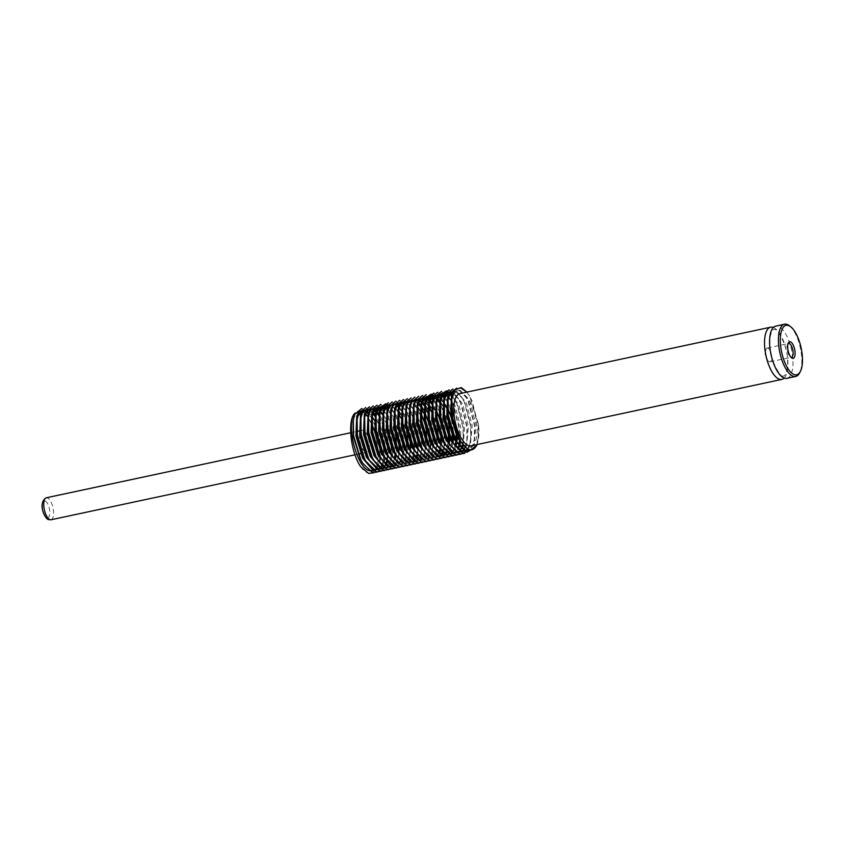 <?xml version="1.0" encoding="UTF-8"?>
<svg xmlns="http://www.w3.org/2000/svg" width="844" height="844" viewBox="0 0 844 844"><rect width="100%" height="100%" fill="white"/><g stroke="black" fill="none" stroke-linecap="round" stroke-linejoin="round"><path stroke-width="0.63" stroke-dasharray="4.22 3.17" d="M786.861 378.344A26.702 10.518 77.9 0 0 792.147 353.098A26.702 10.518 77.9 0 0 778.242 326.322A26.702 10.518 77.9 0 0 775.699 326.122M364.397 431.147A11.246 4.431 77.9 0 0 363.173 430.387A11.246 4.431 77.9 0 0 362.108 430.303A11.246 4.431 77.9 0 0 359.882 440.937A11.246 4.431 77.9 0 0 365.737 452.205A11.246 4.431 77.9 0 0 366.802 452.289A11.246 4.431 77.9 0 0 368.775 450.031M368.912 449.609A11.246 4.431 77.9 0 0 364.735 431.463M360.757 466.764C370.685 481.344 380.897 469.074 377.437 445.801A30.679 12.09 77.9 0 0 360.958 411.524A30.679 12.09 77.9 0 0 358.046 411.292A30.679 12.09 77.9 0 0 355.197 412.969M377.437 445.801L374.926 432.444M371.676 423.414L367.467 416.081M365.705 414.003L364.872 413.212M363.3 412.02L362.551 411.598M369.524 470.741L372.584 470.941L378.165 465.097L379.884 458.123L380.159 447.647M380.085 446.634L375.907 427.085M375.569 426.167L371.56 417.864L368.227 413.465M366.602 412.009L365.821 411.482M373.871 470.667L375.664 469.918M376.646 469.148L379.42 464.822L381.551 451.055M381.541 450.485L381.224 444.988L374.282 420.164M372.204 416.619L368.659 412.399M367.087 411.207L366.338 410.785M372.331 469.538L376.994 469.96M377.5 469.749L378.766 468.958M379.863 467.892L381.952 464.284L383.672 457.321L383.946 446.835M383.872 445.822L377.954 421.979L374.725 416.071M372.879 413.602L369.619 410.669M374.578 469.654L377.637 469.855L379.452 469.106M380.444 468.336L381.119 467.618M382.142 466.194L383.893 462.058M384.59 459.157L385.012 444.176L379.209 421.705L375.042 414.467M373.28 412.389L370.126 409.984M380.159 469.317L380.781 469.148M381.288 468.947L382.554 468.156M383.651 467.08L385.592 463.82M386.415 461.52L386.784 460.159M387.407 456.878L387.544 443.638L381.741 421.167L378.513 415.269M376.667 412.8L372.004 409.161L369.229 408.897L370.495 408.633L365.589 414.33L364.566 418.55M381.446 469.042L383.25 468.293M384.231 467.534L386.404 464.527M387.28 462.47L388.81 443.364L383.007 420.892L378.829 413.655M377.068 411.577L376.245 410.785M374.662 409.593L370.495 408.633M379.916 467.914L383.946 468.504L389.527 462.67L391.247 455.697L391.458 444.208M387.28 424.659L382.311 414.457M380.465 411.988L379.6 411.039M377.964 409.583L377.194 409.045M385.233 468.23L387.037 467.481M388.018 466.721L390.793 462.396L392.46 455.802M392.471 455.771L392.597 442.562L386.795 420.08L380.032 409.973M378.46 408.781L377.711 408.359M383.703 467.101L388.367 467.523M388.873 467.323L393.315 461.858L394.37 458.535M394.992 455.254L395.119 442.013L389.316 419.542L386.721 414.626L379.589 407.546L376.814 407.283L374.156 408.897M377.12 458.746L385.951 467.228L389 467.428L387.744 467.703M389.031 467.428L390.825 466.679M391.806 465.909L395.266 459.632M395.963 456.731L396.701 447.246M395.92 437.994L390.582 419.278L383.82 409.161M382.248 407.968L380.844 407.272M387.491 466.299L391.532 466.89L397.102 461.046L398.832 454.083L398.906 441.212L393.104 418.74L390.508 413.813L384.769 407.43M392.819 466.616L394.612 465.867M395.593 465.097L398.368 460.771L400.172 440.937L394.633 419.046M394.412 418.55L387.607 408.348M386.035 407.156L385.286 406.745M391.278 465.487L395.319 466.078L400.9 460.233L402.62 453.27L402.704 440.399L396.902 417.928L394.739 413.729M394.675 413.623L388.556 406.618M393.526 465.614L396.585 465.814L402.155 459.969L403.833 453.365M403.833 453.333L403.959 440.125L398.421 418.234M398.199 417.748L389.073 405.932M395.066 464.675L399.106 465.266L404.687 459.431L406.407 452.458L406.681 441.971M402.43 421.42L398.094 412.199L390.951 405.109M388.493 456.309L397.313 464.801L400.373 465.002L405.953 459.157L408.063 444.82M407.293 435.567L400.805 414.499M398.727 410.944L392.217 404.846L388.177 404.856L385.529 406.47M398.864 463.862L402.894 464.464L408.475 458.619L410.395 449.852M410.595 444.851L410.279 438.774L404.476 416.303L401.248 410.406M399.402 407.937L394.739 404.308M392.281 455.507L401.111 463.989L404.16 464.189L409.741 458.345L411.545 438.511L405.742 416.039L396.005 404.033L393.23 403.77L388.324 409.477L387.185 414.52M402.651 463.061L406.681 463.651L412.262 457.807L413.982 450.844L414.066 437.973L408.264 415.501L405.669 410.574L398.537 403.495L395.762 403.232L393.104 404.846M396.068 454.694L404.898 463.177L407.947 463.377L412.927 458.851M413.813 456.794L415.332 437.698L409.53 415.227L399.792 403.221L397.018 402.968L392.112 408.665L390.972 413.708M406.439 462.248L410.479 462.839L415.913 457.342M416.736 455.043L417.769 450.031L417.854 437.16L412.051 414.689L409.899 410.49M409.836 410.384L402.324 402.683L399.55 402.419L396.891 404.033M408.686 462.375L411.735 462.575L416.714 458.049M417.601 455.992L419.12 436.886L413.317 414.415L403.59 402.419M410.226 461.436L414.267 462.027L419.848 456.193L421.567 449.219L421.652 436.348L415.849 413.876L413.243 408.96L406.112 401.871L403.337 401.617L400.678 403.232M414.267 462.027L415.533 461.763L421.103 455.918L422.907 436.084L417.105 413.602L407.378 401.607L404.603 401.343L399.687 407.04L398.558 412.094M414.014 460.624L418.054 461.225L423.635 455.38L425.355 448.407L425.439 435.536L419.637 413.064L417.474 408.876M417.411 408.77L409.899 401.069L407.124 400.805L404.476 402.419M407.43 452.268L416.261 460.75L419.32 460.951L424.891 455.106L427.011 440.768M426.241 431.516L424.184 421.916M421.156 413.381L419.753 410.448M417.674 406.903L411.165 400.794L408.39 400.531L403.485 406.238L402.345 411.281M417.801 459.822L421.842 460.413L427.423 454.568L429.142 447.605L429.227 434.734L423.466 412.347M421.262 408.063L420.196 406.354M418.35 403.886L413.687 400.256L410.912 399.993L408.264 401.607M420.059 459.938L423.108 460.138L428.689 454.294L430.356 447.668M430.756 443.364L430.809 440.526M430.799 439.956L427.971 421.103M424.943 412.568L423.54 409.635M421.462 406.091L420.512 404.751M418.751 402.672L414.953 399.982L412.178 399.729L407.272 405.426L406.133 410.469M421.599 459.009L425.629 459.6L431.21 453.755L432.93 446.792L433.014 433.921L427.212 411.45L423.994 405.553M422.148 403.084L421.283 402.134M419.647 400.678L417.485 399.444L414.699 399.18L412.051 400.794M415.016 450.643L423.846 459.136L426.895 459.336L432.476 453.492L434.597 439.724M434.597 439.144L434.28 433.647L427.328 408.823M425.249 405.278L424.31 403.938M422.549 401.86L418.74 399.18L415.965 398.917L411.06 404.614L409.92 409.667M425.387 458.197L429.427 458.788L434.998 452.954L436.717 445.98L436.928 434.491M432.75 414.942L431.041 410.733M428.836 406.439L421.272 398.632L418.497 398.379L415.839 399.993M418.803 449.831L427.634 458.324L430.683 458.524L436.264 452.679L438.384 438.342M437.603 429.09L431.126 408.021M429.037 404.466L428.098 403.126M426.336 401.048L422.527 398.368L419.753 398.104L414.847 403.801L413.708 408.855M429.174 457.385L433.215 457.986L438.648 452.489M439.471 450.179L440.705 443.374M440.916 438.374L440.589 432.297L434.829 409.92M432.634 405.637L431.569 403.928M429.723 401.459L425.059 397.83L422.285 397.566L419.626 399.18M422.591 449.029L431.421 457.511L434.47 457.712L433.215 457.986M434.502 457.712L436.295 456.963M437.276 456.193L439.46 453.186M440.336 451.129L441.718 445.273L441.855 432.033L439.344 418.677M436.316 410.142L431.885 402.314M430.123 400.235L429.29 399.444M427.718 398.252L423.551 397.292L418.635 402.999L417.506 408.042M432.961 456.583L437.002 457.174L441.011 454.272M441.982 452.648L444.303 444.366L444.387 431.495L440.325 413.317M439.988 412.399L436.422 404.825M436.359 404.719L432.645 399.697M431.02 398.241L430.24 397.714M426.378 448.217L435.209 456.699L438.268 456.899L437.002 457.174M438.289 456.899L440.083 456.15M441.212 455.243L441.75 454.663M442.773 453.239L443.838 451.055L445.97 437.287M445.959 436.717L445.643 431.221L439.84 408.749L433.077 398.632M431.506 397.44L430.756 397.028M436.749 455.771L441.412 456.193M442.615 455.612L443.184 455.201M444.282 454.125L446.37 450.517L448.291 441.76M448.491 436.749L448.291 432.054M443.775 411.598L440.209 404.012M440.146 403.907L439.144 402.314M437.297 399.845L432.634 396.205M443.279 455.665L443.87 455.338M444.862 454.578L445.548 453.861M446.56 452.426L448.312 448.291M449.008 445.389L449.303 443.649M449.694 439.313L449.757 436.485M448.976 426.663L442.488 405.584M440.41 402.039L439.46 400.7M437.698 398.621L433.9 395.941M440.547 454.958L444.577 455.549L450.158 449.715L452.078 440.948M452.278 435.937L451.962 429.87L447.911 411.703M447.563 410.785L446.202 407.494M443.997 403.2L436.422 395.393M442.794 455.085L445.843 455.285L447.668 454.526M448.649 453.766L451.424 449.441L453.091 442.847M453.492 438.5L453.228 429.607L450.717 416.25M447.679 407.705L440.663 397.018M439.091 395.825L434.913 394.865L430.999 396.754M444.334 454.146L448.997 454.568M449.493 454.367L452.373 451.835M453.355 450.221L455 445.579M455.612 442.298L455.865 440.135M456.066 435.135L455.749 429.058L449.947 406.586L444.018 397.271M442.383 395.815L441.612 395.287M448.364 454.747L449.63 454.473L455.211 448.628L455.887 446.676M456.593 443.775L456.889 442.003M457.279 437.698L457.015 428.794L451.213 406.323L444.45 396.205M442.878 395.013L442.129 394.602M452.162 453.935L452.785 453.766M453.291 453.555L457.596 448.438M458.419 446.138L458.788 444.767M459.41 441.496L459.537 428.256L453.734 405.785L450.517 399.877M448.67 397.408L445.4 394.475M453.418 453.661L458.397 449.135M459.284 447.077L459.685 445.864M460.381 442.963L460.803 427.982L455 405.51L445.917 393.789M451.909 452.532L455.95 453.122L459.959 450.221M460.929 448.597L461.383 447.626M462.206 445.326L463.25 440.315L463.335 427.444L457.522 404.972L454.927 400.045L449.187 393.663M454.156 452.658L457.216 452.859L462.195 448.333M463.071 446.276L464.59 427.169L458.788 404.698L449.704 392.977M459.737 452.31L463.746 449.409M464.717 447.784L467.038 439.502L467.122 426.631L461.32 404.16L458.725 399.244L451.582 392.154M461.003 452.046L466.574 446.202L468.378 426.368L462.575 403.886L452.848 391.89L448.808 391.901L446.159 393.515M460.476 451.308L464.147 451.329M465.35 450.749L465.92 450.337M467.017 449.272L469.106 445.664L470.825 438.69L470.91 425.819L465.107 403.348L462.512 398.431L455.37 391.352L454.209 391.046M466.025 450.812L466.616 450.485M467.745 449.578L470.372 445.389L472.176 425.555L466.373 403.084L456.636 391.078L454.378 390.74M464.263 450.496L467.312 450.696L472.893 444.851L474.613 437.888L474.697 425.017L468.895 402.546L466.299 397.619L459.168 390.54L456.382 390.276L453.84 391.774M465.529 450.221L468.578 450.422L474.159 444.577L475.963 424.743L470.161 402.272L460.423 390.266L457.648 390.012L452.743 395.709L451.603 400.752M361.116 411.091L359.597 410.986M358.046 411.292L359.122 411.06L354.216 416.757L353.087 421.81M362.414 462.691L370.79 470.467M364.344 410.754L363.215 410.469M362.298 410.437L358.995 412.136M364.903 410.279L363.384 410.173M356.991 420.175L356.875 420.998M368.132 409.941L367.013 409.656M366.085 409.625L362.793 411.323M368.691 409.467L367.172 409.372M365.441 409.709L366.707 409.445L361.802 415.142L360.662 420.185M373.333 459.547L382.163 468.04M375.802 408.348L373.016 408.095L370.368 409.709M376.276 407.852L374.757 407.747M373.016 408.095L374.282 407.821L369.377 413.518L368.237 418.571M380.064 407.04L378.545 406.935M372.151 416.936L372.025 417.759M381.361 458.64L389.738 466.416M383.292 406.702L382.163 406.418M381.245 406.386L377.943 408.085M383.851 406.228L382.332 406.133M387.164 405.922L384.389 405.658L381.741 407.272M387.639 405.415L386.953 405.31M379.726 415.311L379.61 416.145M390.877 405.088L389.749 404.803M388.82 404.761L388.177 404.856M383.514 414.499L383.398 415.332M394.665 404.276L393.536 403.991M392.608 403.959L389.316 405.658M399.856 453.882L400.309 454.589M402.799 402.177L401.28 402.082M394.887 412.072L394.77 412.906M403.643 453.07L412.473 461.562M411.228 451.456L411.672 452.162M428.763 396.986L427.644 396.701M426.716 396.669L423.424 398.368M430.113 396.743L427.338 396.49M421.409 406.407L421.293 407.23M430.176 447.404L438.996 455.897M432.561 396.174L431.432 395.899M430.503 395.857L427.212 397.556M433.109 395.699L432.434 395.593M436.348 395.372L435.219 395.087M434.291 395.045L433.647 395.14M440.135 394.559L439.429 394.348M438.078 394.243L434.787 395.941M440.695 394.085L439.175 393.979M432.782 403.981L432.656 404.803M441.539 444.978L441.992 445.685M444.007 393.779L441.233 393.515M444.482 393.272L442.963 393.177M445.326 444.166L445.78 444.872M447.71 392.935L446.582 392.66M445.664 392.618L445.02 392.703M448.269 392.46L446.75 392.365M449.113 443.353L457.944 451.846M451.498 392.133L450.379 391.848M449.451 391.806L448.808 391.901M452.911 442.551L453.355 443.258M453.239 391.004L449.947 392.703M447.932 400.742L447.816 401.565M460.507 440.969L462.079 443.3M788.011 343.803A7.026 2.764 77.9 0 0 787.579 344.394A7.026 2.764 77.9 0 0 787.357 350.935A7.026 2.764 77.9 0 0 790.227 356.812A7.026 2.764 77.9 0 0 790.86 357.17A7.026 2.764 77.9 0 0 790.87 357.181M767.85 348.108A7.026 2.764 77.9 0 0 767.185 348.055A7.026 2.764 77.9 0 0 765.687 350.524A7.026 2.764 77.9 0 0 767.745 360.156A7.026 2.764 77.9 0 0 769.454 361.749A7.026 2.764 77.9 0 0 770.118 361.802A7.026 2.764 77.9 0 0 771.511 355.155A7.026 2.764 77.9 0 0 767.85 348.108M789.488 325.805A26.702 10.518 -102.1 0 1 800.407 348.139A26.702 10.518 -102.1 0 1 799.574 372.995M471.079 445.822A26.702 10.518 77.9 0 0 476.364 420.565A26.702 10.518 77.9 0 0 462.459 393.8A26.702 10.518 77.9 0 0 459.927 393.599M784.16 378.08A26.702 10.518 77.9 0 0 786.513 351.115A26.702 10.518 77.9 0 0 773.347 327.461M466.785 392.133L469.654 396.11L478.485 424.205A30.679 12.09 -102.1 0 1 476.902 444.577M476.944 444.566L478.179 438.785L478.253 424.827L471.954 400.583L466.911 392.101M373.649 472.862L377.817 467.291L379.652 459.843L379.726 445.885L376.023 428.288M375.633 427.148L370.653 416.387L361.865 408.401M377.447 472.049L381.615 466.479L383.44 459.031L383.524 445.073L377.215 420.829L374.441 415.575L365.652 407.589M381.235 471.237L385.402 465.666L387.227 458.218L387.269 443.838M383.598 426.663L378.239 414.773L369.44 406.787M385.022 470.424L389.189 464.854L391.025 457.416L391.057 443.026M387.006 424.711L382.026 413.961L373.227 405.975M388.81 469.623L392.977 464.052L394.813 456.604L394.887 442.646L388.588 418.392L385.813 413.149L377.015 405.162M392.597 468.81L396.764 463.24L398.6 455.792L398.632 441.412M394.971 424.237L389.601 412.336L380.813 404.35M396.395 467.998L400.562 462.428L402.388 454.979L402.472 441.022L396.163 416.778L393.388 411.534L388.746 405.785M400.183 467.186L404.35 461.615L406.175 454.177L406.333 441.022M406.217 439.787L400.731 417.738M398.516 413.054L397.186 410.722L388.388 402.736M403.97 466.384L408.137 460.813L409.973 453.365L410.047 439.407L403.748 415.153L400.974 409.91L392.175 401.923M407.757 465.571L411.925 460.001L413.76 452.553L413.834 438.595L407.536 414.351L404.761 409.097L395.963 401.111M411.545 464.759L415.712 459.189L417.548 451.74L417.622 437.783L411.323 413.539L408.549 408.296L399.761 400.309M415.332 463.947L419.5 458.376L421.335 450.939L421.409 436.981L415.111 412.727L412.336 407.483L403.548 399.497M419.13 463.145L423.298 457.575L425.123 450.126L425.207 436.169L418.898 411.914L416.124 406.671L407.336 398.684M422.918 462.333L427.085 456.762L428.91 449.314L428.995 435.356L423.466 412.874M421.251 408.19L419.922 405.858L411.123 397.872M426.705 461.52L430.873 455.95L432.708 448.502L432.782 434.544L427.254 412.072M425.038 407.388L423.709 405.057L414.91 397.07M430.493 460.708L434.66 455.138L436.496 447.7L436.527 433.31M432.856 416.134L431.041 411.26M428.836 406.576L427.497 404.244L418.698 396.258M434.28 459.906L438.447 454.336L440.61 443.395M440.684 437.846L440.357 432.93L434.059 408.675L431.284 403.432L422.496 395.446M438.068 459.094L442.245 453.523L444.071 446.075L444.155 432.117L440.441 414.52M440.051 413.381L436.411 404.951M436.348 404.835L435.071 402.62L426.283 394.633M441.866 458.281L446.033 452.711L448.206 441.591M448.259 436.221L448.016 432.117M447.9 430.883L441.634 407.061L438.869 401.818L434.217 396.068M445.653 457.469L449.82 451.899L451.994 440.779M452.057 435.42L451.73 430.503L445.432 406.249L442.657 401.005L433.858 393.019M449.441 456.667L453.608 451.097L455.771 440.157M455.781 439.977L455.517 429.691L449.219 405.436L446.444 400.193L437.646 392.207M453.228 455.855L457.395 450.285L459.231 442.836L459.305 428.879L453.006 404.635L450.232 399.381L441.444 391.394M457.015 455.043L461.183 449.472L463.018 442.024L463.092 428.066L456.794 403.822L454.019 398.579L449.377 392.829M460.813 454.23L464.981 448.66L466.806 441.222L466.89 427.264L460.581 403.01L457.807 397.767L449.019 389.78M464.601 453.428L468.768 447.858L470.593 440.41L470.678 426.452L464.379 402.198L461.605 396.954L452.806 388.968M478.485 424.205L478.4 437.076L476.681 444.039L471.11 449.884L474.391 439.597L474.465 425.64L468.167 401.396L465.392 396.142L456.593 388.156M51.02 519.767A11.246 4.431 77.9 0 0 53.246 509.143A11.246 4.431 77.9 0 0 47.391 497.865A11.246 4.431 77.9 0 0 46.325 497.781M45.186 501.136A8.429 3.323 -102.1 0 1 49.712 510.546A8.429 3.323 -102.1 0 1 47.106 517.499A8.429 3.323 -102.1 0 1 42.58 508.077A8.429 3.323 -102.1 0 1 45.186 501.136M783.749 376.129L782.715 376.023C782.399 378.924 770.108 362.582 769.971 345.523C769.496 339.847 770.203 334.973 772.091 330.901L773.051 329.772L774.792 329.519C775.109 326.617 787.399 342.959 787.536 360.019C788.022 365.695 787.315 370.569 785.416 374.641L783.749 376.129M355.018 454.81L358.31 454.104M360.588 453.618L361.854 453.355M362.097 453.302L366.802 452.289M372.584 470.941L373.85 470.667M376.371 470.129L377.637 469.855M383.946 468.504L385.212 468.241M391.532 466.89L392.787 466.616M395.319 466.078L396.585 465.814M399.106 465.266L400.373 465.002M402.894 464.464L404.16 464.189M406.681 463.651L407.947 463.377M410.479 462.839L411.735 462.575M418.054 461.225L419.32 460.951M421.842 460.413L423.108 460.138M425.629 459.6L426.895 459.336M429.427 458.788L430.683 458.524M440.79 456.361L442.056 456.098M444.577 455.549L445.843 455.285M455.95 453.122L457.216 452.859M463.525 451.508L464.791 451.234M467.312 450.696L468.578 450.422M376.814 407.283L378.07 407.008M380.602 406.47L381.868 406.207M384.389 405.658L385.655 405.394M391.964 404.044L393.23 403.77M395.762 403.232L397.018 402.968M399.55 402.419L400.805 402.155M403.337 401.617L404.603 401.343M407.124 400.805L408.39 400.531M410.912 399.993L412.178 399.729M414.699 399.18L415.965 398.917M418.497 398.379L419.753 398.104M422.285 397.566L423.551 397.292M429.86 395.941L431.126 395.678M437.445 394.327L438.701 394.053M456.382 390.276L457.648 390.012M790.227 356.812L791.588 357.888M787.579 344.394L788.38 342.864M767.185 348.055L788.591 343.487M765.687 350.524L764.854 355.746L767.745 360.156M770.118 361.802L791.524 357.223M469.654 396.11L469.18 395.34M478.4 437.076L478.179 438.785M474.613 437.888L474.391 439.597M466.299 397.619L465.392 396.142M470.825 438.69L470.593 440.41M462.512 398.431L461.605 396.954M467.038 439.502L466.806 441.222M458.725 399.244L457.807 397.767M463.25 440.315L463.018 442.024M454.927 400.045L454.019 398.579M459.452 441.127L459.231 442.836M451.139 400.858L450.232 399.381M455.665 441.929L455.443 443.649M447.352 401.67L446.444 400.193M451.878 442.741L451.656 444.461M443.564 402.482L442.657 401.005M448.09 443.554L447.858 445.263M439.777 403.284L438.869 401.818M444.303 444.366L444.071 446.075M435.979 404.097L435.071 402.62M440.515 445.168L440.283 446.887M432.191 404.909L431.284 403.432M436.717 445.98L436.496 447.7M428.404 405.721L427.497 404.244M432.93 446.792L432.708 448.502M424.616 406.523L423.709 405.057M429.142 447.605L428.91 449.314M420.829 407.336L419.922 405.858M425.355 448.407L425.123 450.126M417.041 408.148L416.124 406.671M421.567 449.219L421.335 450.939M413.243 408.96L412.336 407.483M417.769 450.031L417.548 451.74M409.456 409.762L408.549 408.296M413.982 450.844L413.76 452.553M405.669 410.574L404.761 409.097M410.195 451.645L409.973 453.365M401.881 411.387L400.974 409.91M406.407 452.458L406.175 454.177M398.094 412.199L397.186 410.722M402.62 453.27L402.388 454.979M394.296 413.001L393.388 411.534M398.832 454.083L398.6 455.792M390.508 413.813L389.601 412.336M395.034 454.884L394.813 456.604M386.721 414.626L385.813 413.149M391.247 455.697L391.025 457.416M382.933 415.438L382.026 413.961M387.459 456.509L387.227 458.218M379.146 416.24L378.239 414.773M383.672 457.321L383.44 459.031M375.358 417.052L374.441 415.575M379.884 458.123L379.652 459.843M371.56 417.864L370.653 416.387M350.661 432.75L356.706 431.463M359.227 430.915L360.493 430.651M360.778 430.588L362.108 430.303"/><path stroke-width="1.27" d="M784.54 324.233L775.699 326.122A26.702 10.518 77.9 0 0 770.414 351.368A26.702 10.518 77.9 0 0 784.329 378.144A26.702 10.518 77.9 0 0 786.861 378.344L795.702 376.456A26.702 10.518 -102.1 0 1 793.17 376.255A26.702 10.518 -102.1 0 1 779.255 349.479A26.702 10.518 -102.1 0 1 784.54 324.233A26.702 10.518 -102.1 0 1 787.083 324.434A26.702 10.518 -102.1 0 1 789.488 325.805L790.786 326.828A25.299 9.97 77.9 0 0 788.507 325.531A25.299 9.97 77.9 0 0 780.679 346.367A25.299 9.97 77.9 0 0 794.267 374.62A25.299 9.97 77.9 0 0 800.344 371.529A25.299 9.97 77.9 0 0 801.135 347.992A25.299 9.97 77.9 0 0 790.786 326.828M374.926 432.444L371.676 423.414M367.467 416.081L365.705 414.003M364.872 413.212L363.3 412.02M362.551 411.598L361.116 411.091M380.159 447.647L380.085 446.634M375.907 427.085L375.569 426.167M368.227 413.465L366.602 412.009M365.821 411.482L364.344 410.754M370.79 470.467L373.871 470.667M375.664 469.918L376.646 469.148M381.551 451.055L381.541 450.485M374.282 420.164L372.204 416.619M368.659 412.399L367.087 411.207M366.338 410.785L364.903 410.279M378.766 468.958L379.863 467.892M383.946 446.835L383.872 445.822M374.725 416.071L372.879 413.602M369.619 410.669L368.132 409.941M379.452 469.106L380.444 468.336M381.119 467.618L382.142 466.194M383.893 462.058L384.59 459.157M375.042 414.467L373.28 412.389M370.126 409.984L368.691 409.467M362.793 411.323L360.536 415.417L359.681 435.05L366.433 457.321L377.11 469.116L381.446 469.042L378.376 468.853L369.545 460.36L367.689 457.047L360.937 434.776L360.884 418.476L361.179 434.154L368.427 458.197L370.453 461.837L379.916 470.941L385.022 470.424M382.554 468.156L383.651 467.08M385.592 463.82L386.415 461.52M386.784 460.159L387.407 456.878M378.513 415.269L376.667 412.8M383.25 468.293L384.231 467.534M386.404 464.527L387.28 462.47M378.829 413.655L377.068 411.577M376.245 410.785L374.662 409.593M391.458 444.208L387.28 424.659M382.311 414.457L380.465 411.988M379.6 411.039L377.964 409.583M377.194 409.045L375.802 408.348M382.163 468.04L385.233 468.23M387.037 467.481L388.018 466.721M380.032 409.973L378.46 408.781M377.711 408.359L376.276 407.852M394.37 458.535L394.992 455.254M390.825 466.679L391.806 465.909M395.266 459.632L395.963 456.731M396.701 447.246L395.92 437.994M383.82 409.161L382.248 407.968M384.769 407.43L383.292 406.702M389.738 466.416L392.819 466.616M394.612 465.867L395.593 465.097M387.607 408.348L386.035 407.156M385.286 406.745L383.851 406.228M388.556 406.618L387.164 405.922M389.073 405.932L387.639 405.415M406.681 441.971L402.43 421.42M408.063 444.82L407.293 435.567M400.805 414.499L398.727 410.944M410.395 449.852L410.595 444.851M401.248 410.406L399.402 407.937M412.927 458.851L413.813 456.794M415.913 457.342L416.736 455.043M416.714 458.049L417.601 455.992M412.473 461.562L415.533 461.763M427.011 440.768L426.241 431.516M424.184 421.916L421.156 413.381M419.753 410.448L417.674 406.903M423.466 412.347L421.262 408.063M420.196 406.354L418.35 403.886M430.356 447.668L430.756 443.364M430.809 440.526L430.799 439.956M427.971 421.103L424.943 412.568M423.54 409.635L421.462 406.091M420.512 404.751L418.751 402.672M423.994 405.553L422.148 403.084M421.283 402.134L419.647 400.678M434.597 439.724L434.597 439.144M427.328 408.823L425.249 405.278M424.31 403.938L422.549 401.86M436.928 434.491L432.75 414.942M431.041 410.733L428.836 406.439M438.384 438.342L437.603 429.09M431.126 408.021L429.037 404.466M428.098 403.126L426.336 401.048M438.648 452.489L439.471 450.179M440.705 443.374L440.916 438.374M434.829 409.92L432.634 405.637M431.569 403.928L429.723 401.459M436.295 456.963L437.276 456.193M439.46 453.186L440.336 451.129M439.344 418.677L436.316 410.142M431.885 402.314L430.123 400.235M429.29 399.444L427.718 398.252M441.011 454.272L441.982 452.648M440.325 413.317L439.988 412.399M432.645 399.697L431.02 398.241M430.24 397.714L428.763 396.986M440.083 456.15L441.212 455.243M441.75 454.663L442.773 453.239M445.97 437.287L445.959 436.717M433.077 398.632L431.506 397.44M430.756 397.028L430.113 396.743M441.412 456.193L442.615 455.612M443.184 455.201L444.282 454.125M448.291 441.76L448.491 436.749M448.291 432.054L443.775 411.598M439.144 402.314L437.297 399.845M438.996 455.897L443.279 455.665M443.87 455.338L444.862 454.578M445.548 453.861L446.56 452.426M448.312 448.291L449.008 445.389M449.303 443.649L449.694 439.313M449.757 436.485L448.976 426.663M442.488 405.584L440.41 402.039M439.46 400.7L437.698 398.621M452.078 440.948L452.278 435.937M447.911 411.703L447.563 410.785M446.202 407.494L443.997 403.2M447.668 454.526L448.649 453.766M453.091 442.847L453.492 438.5M450.717 416.25L447.679 407.705M440.663 397.018L439.091 395.825M452.373 451.835L453.355 450.221M455 445.579L455.612 442.298M455.865 440.135L456.066 435.135M444.018 397.271L442.383 395.815M441.612 395.287L440.135 394.559M434.913 394.865L430.007 400.562L428.868 405.616L429.153 420.207L435.905 442.478L437.751 445.79L446.582 454.272L449.63 454.473M455.887 446.676L456.593 443.775M456.889 442.003L457.279 437.698M444.45 396.205L442.878 395.013M442.129 394.602L440.695 394.085M434.787 395.941L432.529 400.024L431.674 419.668L438.426 441.929L449.103 453.734L453.418 453.661L450.369 453.46L441.992 445.685M457.596 448.438L458.419 446.138M458.788 444.767L459.41 441.496M450.517 399.877L448.67 397.408M445.4 394.475L444.007 393.779M458.397 449.135L459.284 447.077M459.685 445.864L460.381 442.963M445.917 393.789L444.482 393.272M459.959 450.221L460.929 448.597M461.383 447.626L462.206 445.326M449.187 393.663L447.71 392.935M462.195 448.333L463.071 446.276M449.704 392.977L448.269 392.46M446.75 392.365L445.02 392.703L440.114 398.41L439.26 418.044L446.001 440.315L456.688 452.11L461.003 452.046L457.944 451.846M463.746 449.409L464.717 447.784M464.147 451.329L465.35 450.749M465.92 450.337L467.017 449.272M453.355 443.258L461.742 451.034L466.025 450.812M466.616 450.485L467.745 449.578M355.197 412.969A30.679 12.09 77.9 0 0 354.955 413.233C345.544 422.211 356.368 468.125 369.524 470.741M361.865 408.401L354.554 414.573L353.087 421.81L353.362 436.401L360.114 458.672L362.414 462.691M363.215 410.469L362.298 410.437M358.995 412.136L356.748 416.219L355.894 435.863L362.635 458.123L372.331 469.538M363.384 410.173L358.004 415.955L356.991 420.175M365.652 407.589L358.352 413.76L356.875 420.998L357.149 435.588L363.901 457.859L365.747 461.172L374.578 469.654M367.013 409.656L366.085 409.625M369.229 408.897L364.323 414.604L363.469 434.238L370.221 456.509L379.916 467.914M364.566 418.55L364.735 433.964L371.476 456.235L374.24 461.024L383.703 470.129L388.81 469.623M370.368 409.709L368.111 413.792L367.256 433.426L374.008 455.697L383.703 467.101M377.015 405.162L369.714 411.334L368.237 418.571L368.522 433.162L375.274 455.433L378.028 460.212L387.491 469.317L392.597 468.81M374.156 408.897L371.898 412.98L371.043 432.624L377.796 454.884L387.491 466.299M380.844 407.272L380.064 407.04M378.545 406.935L373.164 412.716L372.151 416.936M380.813 404.35L373.502 410.522L372.025 417.759L372.309 432.35L379.061 454.621L381.361 458.64M382.163 406.418L381.245 406.386M377.943 408.085L375.696 412.178L374.831 431.811L381.583 454.083L391.278 465.487M382.332 406.133L376.952 411.904L375.823 416.947L376.097 431.537L382.849 453.808L384.695 457.121L393.526 465.614M381.741 407.272L379.483 411.366L378.629 430.999L385.37 453.27L395.066 464.675M386.953 405.31L385.655 405.394L380.739 411.091L379.726 415.311M388.388 402.736L381.087 408.897L379.61 416.145L379.884 430.725L386.636 452.996L389.401 457.786L398.864 466.89L403.97 466.384M389.749 404.803L388.82 404.761M385.529 406.47L383.271 410.553L382.416 430.187L389.168 452.458L398.864 463.862M389.443 404.582L384.537 410.279L383.514 414.499M392.175 401.923L384.875 408.095L383.398 415.332L383.682 429.923L390.424 452.194L393.188 456.973L402.651 466.078L407.757 465.571M393.536 403.991L392.608 403.959M389.316 405.658L387.058 409.741L386.204 429.385L392.956 451.645L402.651 463.061M395.963 401.111L388.662 407.283L387.185 414.52L387.47 429.111L394.222 451.382L396.975 456.161L406.439 465.276L411.545 464.759M393.104 404.846L390.846 408.939L389.991 428.573L396.743 450.844L406.439 462.248M399.761 400.309L392.449 406.47L390.972 413.708L391.257 428.298L398.009 450.569L400.763 455.359L410.226 464.464L415.332 463.947M400.309 454.589L408.686 462.375M396.891 404.033L394.633 408.127L393.779 427.76L400.531 450.031L410.226 461.436M403.59 402.419L402.799 402.177M401.28 402.082L395.899 407.852L394.887 412.072M403.548 399.497L396.237 405.658L394.77 412.906L395.045 427.486L401.797 449.757L404.55 454.547L414.014 463.651L419.13 463.145M400.678 403.232L398.431 407.314L397.577 426.948L404.318 449.219L414.014 460.624M407.336 398.684L400.024 404.856L398.558 412.094L398.832 426.684L405.584 448.955L408.348 453.734L417.801 462.839L422.918 462.333M404.476 402.419L402.219 406.502L401.364 426.146L408.116 448.407L417.801 459.822M411.123 397.872L403.822 404.044L402.345 411.281L402.62 425.872L409.372 448.143L412.136 452.922L421.599 462.037L426.705 461.52M411.672 452.162L420.059 459.938M408.264 401.607L406.006 405.7L405.152 425.334L411.904 447.605L421.599 459.009M414.91 397.07L407.61 403.232L406.133 410.469L406.418 425.059L413.159 447.331L415.923 452.12L425.387 461.225L430.493 460.708M412.051 400.794L409.794 404.888L408.939 424.521L415.691 446.792L425.387 458.197M418.698 396.258L411.397 402.419L409.92 409.667L410.205 424.247L416.957 446.518L419.711 451.308L429.174 460.413L434.28 459.906M415.839 399.993L413.581 404.076L412.727 423.709L419.479 445.98L429.174 457.385M422.496 395.446L415.185 401.617L413.708 408.855L413.993 423.445L420.745 445.716L423.498 450.496L432.961 459.6L438.068 459.094M419.626 399.18L417.379 403.263L416.514 422.907L423.266 445.168L432.961 456.583M426.283 394.633L418.972 400.805L417.506 408.042L417.78 422.633L424.532 444.904L427.286 449.683L436.749 458.798L441.866 458.281M427.644 396.701L426.716 396.669M423.424 398.368L421.167 402.461L420.312 422.095L427.053 444.366L436.749 455.771M426.072 396.754L427.338 396.49L422.422 402.187L421.409 406.407M433.204 395.256L431.094 394.116L422.77 399.993L421.293 407.23L421.567 421.821L428.319 444.092L431.084 448.881L440.547 457.986L445.653 457.469M431.432 395.899L430.503 395.857M427.212 397.556L424.954 401.649L424.099 421.283L430.851 443.554L440.547 454.958M433.9 395.941L433.109 395.699M432.434 395.593L431.126 395.678L426.22 401.375L425.081 406.428L425.365 421.008L432.107 443.279L433.964 446.592L442.794 455.085M435.219 395.087L434.291 395.045M430.999 396.754L428.741 400.837L427.887 420.47L434.639 442.741L444.334 454.146M439.429 394.348L438.078 394.243M439.175 393.979L433.795 399.761L432.782 403.981M441.444 391.394L434.132 397.566L432.656 404.803L432.94 419.394L439.692 441.665L442.446 446.444L451.909 455.56L457.015 455.043M442.963 393.177L441.233 393.515L436.316 399.223L435.462 418.856L442.214 441.127L451.909 452.532M442.488 393.251L437.582 398.948L436.453 403.991L436.728 418.582L443.48 440.853L446.233 445.643L455.697 454.747L460.813 454.23M445.78 444.872L454.156 452.658M446.582 392.66L445.664 392.618M446.286 392.439L441.37 398.136L440.241 403.189L440.515 417.769L447.267 440.041L450.031 444.83L459.484 453.935L464.601 453.428M450.379 391.848L449.451 391.806M446.159 393.515L443.902 397.598L443.047 417.231L449.799 439.502L460.476 451.308M450.074 391.627L445.168 397.324L444.028 402.377L444.303 416.968L451.055 439.239L453.819 444.018L463.282 453.122L471.912 449.715A30.679 12.09 -102.1 0 1 469 449.483A30.679 12.09 -102.1 0 1 462.079 443.3L460.539 441.011L452.996 420.861L451.783 399.455L455.254 389.411L460.613 387.776L466.785 392.133M454.209 391.046L453.239 391.004M449.947 392.703L447.689 396.786L446.835 416.43L453.587 438.69L464.263 450.496M454.378 390.74L448.955 396.522L447.932 400.742M456.593 388.156L449.293 394.327L447.816 401.565L448.101 416.155L454.842 438.426L456.699 441.739L465.529 450.221M453.84 391.774L451.477 395.984L450.622 415.617L457.374 437.888L468.051 449.683L471.11 449.884M451.783 399.455L451.888 415.343L458.64 437.614L460.507 440.969M790.417 341.82A8.503 3.344 77.9 0 0 788.38 342.864A8.503 3.344 77.9 0 0 788.117 350.777A8.503 3.344 77.9 0 0 791.588 357.888A8.503 3.344 77.9 0 0 792.358 358.32A8.503 3.344 77.9 0 0 794.985 351.315A8.503 3.344 77.9 0 0 790.417 341.82M790.87 357.181A7.026 2.764 77.9 0 0 791.524 357.223A7.026 2.764 77.9 0 0 792.917 350.587A7.026 2.764 77.9 0 0 789.256 343.54A7.026 2.764 77.9 0 0 788.591 343.487A7.026 2.764 77.9 0 0 788.011 343.803M800.344 371.529L799.574 372.995A26.702 10.518 -102.1 0 1 795.702 376.456M773.347 327.461A26.702 10.518 77.9 0 0 773.188 327.398A26.702 10.518 77.9 0 0 770.646 327.198L459.927 393.599A26.702 10.518 77.9 0 0 454.631 418.846A26.702 10.518 77.9 0 0 468.547 445.621A26.702 10.518 77.9 0 0 471.079 445.822L781.808 379.42A26.702 10.518 77.9 0 0 784.16 378.08M770.646 327.198A26.702 10.518 77.9 0 0 765.36 352.444A26.702 10.518 77.9 0 0 779.276 379.22A26.702 10.518 77.9 0 0 781.808 379.42M476.902 444.577A30.679 12.09 -102.1 0 1 471.912 449.715M448.048 399.845L448.333 415.533L455.581 439.576L457.606 443.205L467.07 452.321L476.343 446.233L476.944 444.566M466.911 392.101L461.415 387.639L455.254 389.411M354.955 413.233C347 420.059 350.714 452.648 360.757 466.764L368.543 473.368L373.649 472.862M376.023 428.288L375.633 427.148M353.309 420.09L353.594 435.768L360.842 459.811L362.867 463.451L372.331 472.556L377.447 472.049M357.096 419.278L357.381 434.966L364.629 459.009L366.665 462.639L376.118 471.754L381.235 471.237M387.269 443.838L383.598 426.663M369.44 406.787L362.139 412.948L360.884 418.476M391.057 443.026L387.006 424.711M373.227 405.975L365.927 412.136L364.682 417.664L364.967 433.341L372.215 457.385L374.24 461.024M368.469 416.852L368.754 432.529L376.002 456.572L378.028 460.212M398.632 441.412L394.971 424.237M372.257 416.039L372.542 431.727L379.789 455.771L381.815 459.4L391.278 468.515L396.395 467.998M388.746 405.785L387.997 405.173M387.723 404.972L385.624 403.833L377.289 409.709L376.044 415.237L376.329 430.915L383.577 454.958L385.602 458.598L395.066 467.703L400.183 467.186M406.333 441.022L406.217 439.787M400.731 417.738L398.516 413.054M379.832 414.425L380.116 430.102L387.364 454.146L389.401 457.786M383.63 413.613L383.914 429.29L391.162 453.333L393.188 456.973M387.417 412.8L387.702 428.488L394.95 452.532L396.975 456.161M391.205 411.999L391.489 427.676L398.737 451.719L400.763 455.359M394.992 411.186L395.277 426.864L402.525 450.907L404.55 454.547M398.779 410.374L399.064 426.051L406.312 450.095L408.348 453.734M423.466 412.874L421.251 408.19M402.567 409.562L402.862 425.249L410.11 449.293L412.136 452.922M427.254 412.072L425.038 407.388M406.365 408.76L406.65 424.437L413.898 448.481L415.923 452.12M436.527 433.31L432.856 416.134M431.041 411.26L428.836 406.576M410.152 407.947L410.437 423.625L417.685 447.668L419.711 451.308M440.61 443.395L440.684 437.846M413.94 407.135L414.225 422.812L421.472 446.856L423.498 450.496M440.441 414.52L440.051 413.381M417.727 406.323L418.012 422.011L425.26 446.054L427.286 449.683M448.206 441.591L448.259 436.221M448.016 432.117L447.9 430.883M434.217 396.068L433.468 395.456M421.515 405.521L421.8 421.198L429.047 445.242L431.084 448.881M451.994 440.779L452.057 435.42M433.858 393.019L426.558 399.18L425.313 404.709L425.598 420.386L432.845 444.429L434.871 448.069L444.334 457.174L449.441 456.667M437.646 392.207L430.345 398.379L429.1 403.896L429.385 419.573L436.633 443.617L438.658 447.257L448.122 456.361L453.228 455.855M432.888 403.084L433.172 418.772L440.42 442.815L442.446 446.444M449.377 392.829L448.628 392.217M448.354 392.017L446.254 390.877L437.92 396.754L436.675 402.282L436.96 417.959L444.208 442.003L446.233 445.643M449.019 389.78L441.707 395.941L440.462 401.47L440.747 417.147L447.995 441.19L450.031 444.83M452.806 388.968L445.505 395.14L444.25 400.657L444.545 416.335L451.793 440.378L453.819 444.018M51.02 519.767L48.709 519.609C44.975 519.482 37.241 502.982 46.325 497.781A11.246 4.431 77.9 0 0 44.099 508.415A11.246 4.431 77.9 0 0 49.954 519.682A11.246 4.431 77.9 0 0 51.02 519.767L355.018 454.81M358.31 454.104L360.588 453.618M361.654 410.522L362.92 410.247M452.595 391.088L453.861 390.814M457.606 443.205L456.699 441.739M362.867 463.451L361.96 461.984M366.665 462.639L365.747 461.172M370.453 461.837L369.545 460.36M364.682 417.664L364.45 419.384M381.815 459.4L380.908 457.933M376.044 415.237L375.823 416.947M385.602 458.598L384.695 457.121M425.313 404.709L425.081 406.428M434.871 448.069L433.964 446.592M429.1 403.896L428.868 405.616M438.658 447.257L437.751 445.79M436.675 402.282L436.453 403.991M440.462 401.47L440.241 403.189M444.25 400.657L444.028 402.377M46.325 497.781L350.661 432.75M356.706 431.463L359.227 430.915"/></g></svg>
